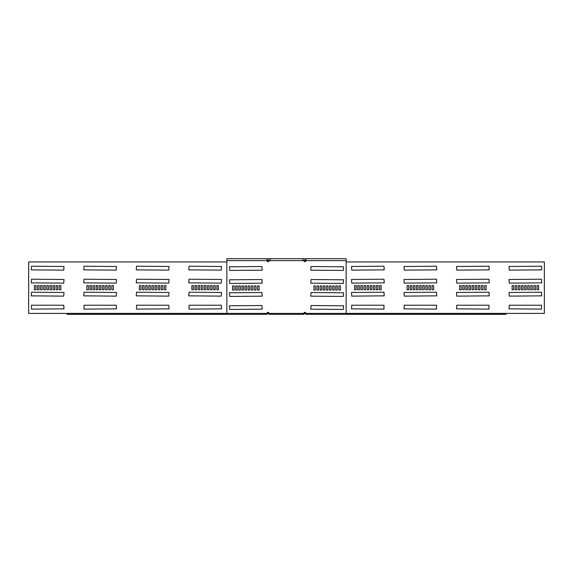 <?xml version="1.0" encoding="UTF-8"?>
<svg xmlns="http://www.w3.org/2000/svg" width="573" height="573" viewBox="0 0 573 573"><rect width="100%" height="100%" fill="white"/><g stroke="black" fill="none" stroke-linecap="round" stroke-linejoin="round"><path stroke-width="0.86" d="M268.042 261.675L268.042 258.688L270.7 258.688L269.31 260.636L303.69 260.636L302.3 258.688L304.958 258.688L304.958 261.675M267.054 313.474L267.512 313.932L267.176 313.352A1.167 1.167 0 0 1 267.999 313.016L269.074 313.016M303.926 313.016L305.001 313.016A1.167 1.167 0 0 1 305.824 313.352L305.366 313.818A0.523 0.523 0 0 0 305.001 313.66L303.848 313.66M267.512 313.932L267.634 313.818A0.523 0.523 0 0 1 267.999 313.66L269.152 313.66M268.923 312.751L268.042 313.016M304.958 312.364L304.958 313.016M268.042 312.751L268.042 312.364M162.775 285.59L161.214 285.59L161.214 289.752L162.775 289.752L162.775 285.59M165.891 285.59L164.336 285.59L164.336 289.752L165.891 289.752L165.891 285.59M136.259 295.854L168.749 296.119L169.014 292.481L136.517 292.216L136.259 295.854M136.259 282.861L168.749 283.119L169.014 279.481L136.517 279.223L136.259 282.861M159.652 285.59L158.098 285.59L158.098 289.752L159.652 289.752L159.652 285.59M156.536 285.59L154.975 285.59L154.975 289.752L156.536 289.752L156.536 285.59M153.414 285.59L151.859 285.59L151.859 289.752L153.414 289.752L153.414 285.59M150.298 285.59L148.736 285.59L148.736 289.752L150.298 289.752L150.298 285.59M209.038 285.59L207.483 285.59L207.483 289.752L209.038 289.752L209.038 285.59M205.922 285.59L204.36 285.59L204.36 289.752L205.922 289.752L205.922 285.59M202.806 285.59L201.245 285.59L201.245 289.752L202.806 289.752L202.806 285.59M199.683 285.59L198.122 285.59L198.122 289.752L199.683 289.752L199.683 285.59M136.259 269.862L168.749 270.127L169.014 266.488L136.517 266.223L136.259 269.862M193.445 289.752L193.445 285.59L191.883 285.59L191.883 289.752L193.445 289.752M189.026 305.216L189.026 309.112L221.515 308.854L221.257 305.216L189.026 305.216M196.568 285.59L195.006 285.59L195.006 289.752L196.568 289.752L196.568 285.59M110.267 285.59L108.705 285.59L108.705 289.752L110.267 289.752L110.267 285.59M107.151 285.59L105.59 285.59L105.59 289.752L107.151 289.752L107.151 285.59M104.028 285.59L102.467 285.59L102.467 289.752L104.028 289.752L104.028 285.59M100.912 285.59L99.351 285.59L99.351 289.752L100.912 289.752L100.912 285.59M84.016 305.216L84.016 309.112L116.505 308.854L116.247 305.216L84.016 305.216M91.551 285.59L89.997 285.59L89.997 289.752L91.551 289.752L91.551 285.59M94.674 285.59L93.113 285.59L93.113 289.752L94.674 289.752L94.674 285.59M97.79 285.59L96.228 285.59L96.228 289.752L97.79 289.752L97.79 285.59M113.39 285.59L111.828 285.59L111.828 289.752L113.39 289.752L113.39 285.59M83.758 295.854L116.247 296.119L116.505 292.481L84.016 292.216L83.758 295.854M83.758 282.861L116.247 283.119L116.505 279.481L84.016 279.223L83.758 282.861M83.758 269.862L116.247 270.127L116.505 266.488L84.016 266.223L83.758 269.862M147.175 285.59L145.621 285.59L145.621 289.752L147.175 289.752L147.175 285.59M144.059 285.59L142.498 285.59L142.498 289.752L144.059 289.752L144.059 285.59M136.517 305.216L136.517 309.112L169.014 308.854L168.749 305.216L136.517 305.216M140.937 289.752L140.937 285.59L139.382 285.59L139.382 289.752L140.937 289.752M188.768 295.854L221.257 296.119L221.515 292.481L189.026 292.216L188.768 295.854M218.399 285.59L216.838 285.59L216.838 289.752L218.399 289.752L218.399 285.59M215.276 285.59L213.722 285.59L213.722 289.752L215.276 289.752L215.276 285.59M212.16 285.59L210.599 285.59L210.599 289.752L212.16 289.752L212.16 285.59M188.768 282.861L221.257 283.119L221.515 279.481L189.026 279.223L188.768 282.861M188.768 269.862L221.257 270.127L221.515 266.488L189.026 266.223L188.768 269.862M88.435 289.752L88.435 285.59L86.874 285.59L86.874 289.752L88.435 289.752M57.766 285.59L56.204 285.59L56.204 289.752L57.766 289.752L57.766 285.59M54.643 285.59L53.081 285.59L53.081 289.752L54.643 289.752L54.643 285.59M51.527 285.59L49.966 285.59L49.966 289.752L51.527 289.752L51.527 285.59M48.404 285.59L46.843 285.59L46.843 289.752L48.404 289.752L48.404 285.59M31.508 305.216L31.508 309.112L63.997 308.854L63.739 305.216L31.508 305.216M39.05 285.59L37.489 285.59L37.489 289.752L39.05 289.752L39.05 285.59M42.166 285.59L40.604 285.59L40.604 289.752L42.166 289.752L42.166 285.59M45.288 285.59L43.727 285.59L43.727 289.752L45.288 289.752L45.288 285.59M60.881 285.59L59.32 285.59L59.32 289.752L60.881 289.752L60.881 285.59M31.25 295.854L63.739 296.119L63.997 292.481L31.508 292.216L31.25 295.854M31.25 282.861L63.739 283.119L63.997 279.481L31.508 279.223L31.25 282.861M31.25 269.862L63.739 270.127L63.997 266.488L31.508 266.223L31.25 269.862M35.927 289.752L35.927 285.59L34.366 285.59L34.366 289.752L35.927 289.752M269.152 313.402L303.848 313.402L303.848 314.312L269.152 314.312L269.152 313.402A1.039 1.039 0 0 0 268.107 312.364A1.039 1.039 0 0 0 267.068 313.402L266.302 314.312L226.858 314.312L226.858 313.402L28.65 313.402L28.65 261.94L226.858 261.94M303.848 313.402A1.039 1.039 0 0 1 304.893 312.364A1.039 1.039 0 0 1 305.932 313.402L306.698 314.312L346.142 314.312L346.142 313.402L544.35 313.402L544.35 261.94L346.142 261.94M410.225 285.59L411.786 285.59L411.786 289.752L410.225 289.752L410.225 285.59M407.109 285.59L408.664 285.59L408.664 289.752L407.109 289.752L407.109 285.59M436.741 295.854L404.252 296.119L403.986 292.481L436.483 292.216L436.741 295.854M436.741 282.861L404.252 283.119L403.986 279.481L436.483 279.223L436.741 282.861M413.348 285.59L414.902 285.59L414.902 289.752L413.348 289.752L413.348 285.59M416.464 285.59L418.025 285.59L418.025 289.752L416.464 289.752L416.464 285.59M419.586 285.59L421.141 285.59L421.141 289.752L419.586 289.752L419.586 285.59M422.702 285.59L424.264 285.59L424.264 289.752L422.702 289.752L422.702 285.59M363.962 285.59L365.517 285.59L365.517 289.752L363.962 289.752L363.962 285.59M367.078 285.59L368.64 285.59L368.64 289.752L367.078 289.752L367.078 285.59M370.194 285.59L371.755 285.59L371.755 289.752L370.194 289.752L370.194 285.59M373.317 285.59L374.878 285.59L374.878 289.752L373.317 289.752L373.317 285.59M436.741 269.862L404.252 270.127L403.986 266.488L436.483 266.223L436.741 269.862M379.555 289.752L379.555 285.59L381.117 285.59L381.117 289.752L379.555 289.752M383.974 305.216L383.974 309.112L351.485 308.854L351.743 305.216L383.974 305.216M376.432 285.59L377.994 285.59L377.994 289.752L376.432 289.752L376.432 285.59M462.733 285.59L464.295 285.59L464.295 289.752L462.733 289.752L462.733 285.59M465.849 285.59L467.41 285.59L467.41 289.752L465.849 289.752L465.849 285.59M468.972 285.59L470.533 285.59L470.533 289.752L468.972 289.752L468.972 285.59M472.088 285.59L473.649 285.59L473.649 289.752L472.088 289.752L472.088 285.59M488.984 305.216L488.984 309.112L456.495 308.854L456.753 305.216L488.984 305.216M481.449 285.59L483.003 285.59L483.003 289.752L481.449 289.752L481.449 285.59M478.326 285.59L479.888 285.59L479.888 289.752L478.326 289.752L478.326 285.59M475.21 285.59L476.772 285.59L476.772 289.752L475.21 289.752L475.21 285.59M459.61 285.59L461.172 285.59L461.172 289.752L459.61 289.752L459.61 285.59M489.242 295.854L456.753 296.119L456.495 292.481L488.984 292.216L489.242 295.854M489.242 282.861L456.753 283.119L456.495 279.481L488.984 279.223L489.242 282.861M489.242 269.862L456.753 270.127L456.495 266.488L488.984 266.223L489.242 269.862M425.825 285.59L427.379 285.59L427.379 289.752L425.825 289.752L425.825 285.59M428.941 285.59L430.502 285.59L430.502 289.752L428.941 289.752L428.941 285.59M436.483 305.216L436.483 309.112L403.986 308.854L404.252 305.216L436.483 305.216M432.063 289.752L432.063 285.59L433.618 285.59L433.618 289.752L432.063 289.752M384.232 295.854L351.743 296.119L351.485 292.481L383.974 292.216L384.232 295.854M354.601 285.59L356.162 285.59L356.162 289.752L354.601 289.752L354.601 285.59M357.724 285.59L359.278 285.59L359.278 289.752L357.724 289.752L357.724 285.59M360.84 285.59L362.401 285.59L362.401 289.752L360.84 289.752L360.84 285.59M384.232 282.861L351.743 283.119L351.485 279.481L383.974 279.223L384.232 282.861M384.232 269.862L351.743 270.127L351.485 266.488L383.974 266.223L384.232 269.862M484.565 289.752L484.565 285.59L486.126 285.59L486.126 289.752L484.565 289.752M515.234 285.59L516.796 285.59L516.796 289.752L515.234 289.752L515.234 285.59M518.357 285.59L519.919 285.59L519.919 289.752L518.357 289.752L518.357 285.59M521.473 285.59L523.034 285.59L523.034 289.752L521.473 289.752L521.473 285.59M524.596 285.59L526.157 285.59L526.157 289.752L524.596 289.752L524.596 285.59M541.492 305.216L541.492 309.112L509.003 308.854L509.261 305.216L541.492 305.216M533.95 285.59L535.511 285.59L535.511 289.752L533.95 289.752L533.95 285.59M530.834 285.59L532.396 285.59L532.396 289.752L530.834 289.752L530.834 285.59M527.712 285.59L529.273 285.59L529.273 289.752L527.712 289.752L527.712 285.59M512.119 285.59L513.68 285.59L513.68 289.752L512.119 289.752L512.119 285.59M541.75 295.854L509.261 296.119L509.003 292.481L541.492 292.216L541.75 295.854M541.75 282.861L509.261 283.119L509.003 279.481L541.492 279.223L541.75 282.861M541.75 269.862L509.261 270.127L509.003 266.488L541.492 266.223L541.75 269.862M537.073 289.752L537.073 285.59L538.634 285.59L538.634 289.752L537.073 289.752M267.018 313.51L266.653 314.312L267.476 313.968M224.122 313.66L224.122 314.312L66.991 314.312L66.991 313.66L226.858 313.66M224.122 314.312L266.653 314.312M305.946 313.474L305.488 313.932L305.824 313.352M305.982 313.51L306.347 314.312L305.524 313.968M348.878 313.66L348.878 314.312L506.009 314.312L506.009 313.66L346.142 313.66M348.878 314.312L306.347 314.312M305.932 313.402L346.142 313.402L346.142 258.688L305.932 258.688L305.932 260.636A1.039 1.039 0 0 1 303.991 261.159L303.69 260.636L304.958 260.636M318.588 285.906L318.588 290.06L317.027 290.06L317.027 285.906L318.588 285.906M321.711 285.906L321.711 290.06L320.149 290.06L320.149 285.906L321.711 285.906M324.827 285.906L324.827 290.06L323.265 290.06L323.265 285.906L324.827 285.906M327.949 285.906L327.949 290.06L326.388 290.06L326.388 285.906L327.949 285.906M337.304 285.906L337.304 290.06L335.742 290.06L335.742 285.906L337.304 285.906M343.542 305.789L343.284 309.427L310.788 309.169L311.053 305.524L343.542 305.789M334.181 285.906L334.181 290.06L332.627 290.06L332.627 285.906L334.181 285.906M331.065 285.906L331.065 290.06L329.504 290.06L329.504 285.906L331.065 285.906M315.472 285.906L315.472 290.06L313.911 290.06L313.911 285.906L315.472 285.906M343.542 292.789L343.284 296.427L310.788 296.169L311.053 292.531L343.542 292.789M343.542 279.796L343.284 283.434L310.788 283.169L311.053 279.531L343.542 279.796M343.542 266.796L343.284 270.435L310.788 270.177L311.053 266.538L343.542 266.796M340.419 290.06L338.865 290.06L338.865 285.906L340.419 285.906L340.419 290.06M267.068 313.402L226.858 313.402L226.858 258.688L267.068 258.688L267.068 260.636A1.039 1.039 0 0 0 269.009 261.159L269.31 260.636L268.042 260.636M254.412 285.906L254.412 290.06L255.973 290.06L255.973 285.906L254.412 285.906M251.289 285.906L251.289 290.06L252.851 290.06L252.851 285.906L251.289 285.906M248.173 285.906L248.173 290.06L249.735 290.06L249.735 285.906L248.173 285.906M245.051 285.906L245.051 290.06L246.612 290.06L246.612 285.906L245.051 285.906M235.696 285.906L235.696 290.06L237.258 290.06L237.258 285.906L235.696 285.906M229.458 305.789L229.716 309.427L262.212 309.169L261.947 305.524L229.458 305.789M238.819 285.906L238.819 290.06L240.374 290.06L240.374 285.906L238.819 285.906M241.935 285.906L241.935 290.06L243.496 290.06L243.496 285.906L241.935 285.906M257.528 285.906L257.528 290.06L259.089 290.06L259.089 285.906L257.528 285.906M229.458 292.789L229.716 296.427L262.212 296.169L261.947 292.531L229.458 292.789M229.458 279.796L229.716 283.434L262.212 283.169L261.947 279.531L229.458 279.796M229.458 266.796L229.716 270.435L262.212 270.177L261.947 266.538L229.458 266.796M232.581 290.06L234.135 290.06L234.135 285.906L232.581 285.906L232.581 290.06M304.958 312.751L304.077 312.751M267.176 313.352L267.634 313.818M267.068 260.636L226.858 260.636M305.932 260.636L346.142 260.636M302.3 258.688L270.7 258.688"/></g></svg>
